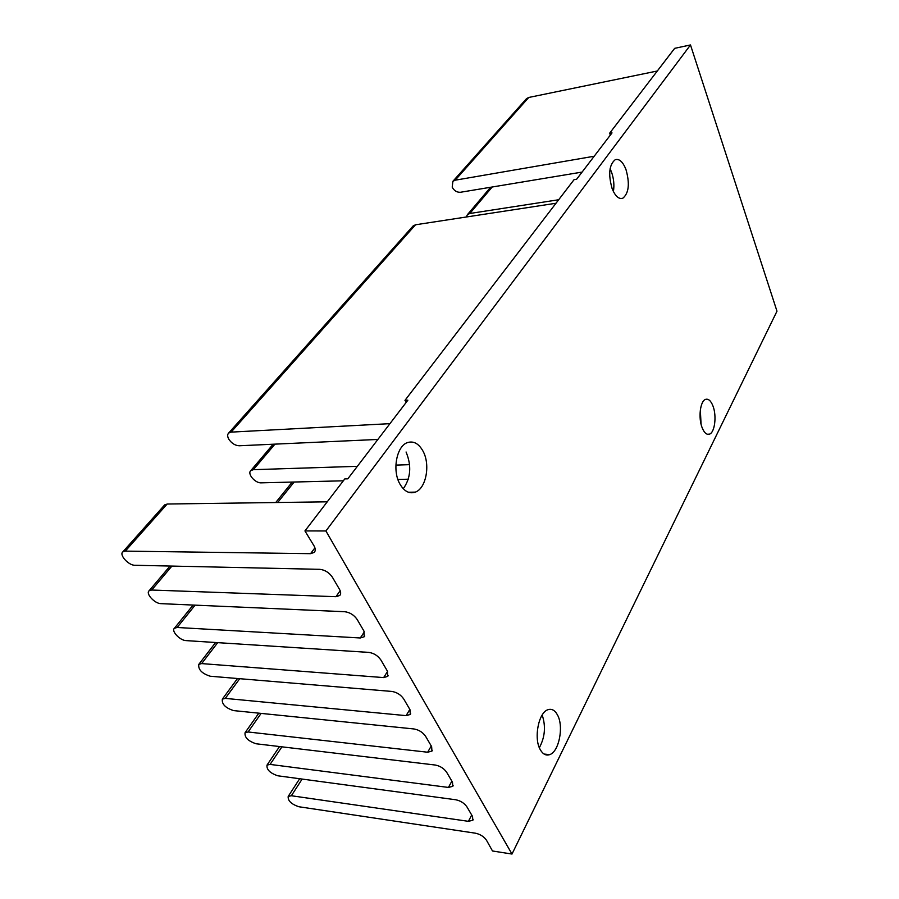 <?xml version="1.0" encoding="UTF-8"?>
<svg xmlns="http://www.w3.org/2000/svg" width="899" height="899" viewBox="0 0 899 899"><rect width="100%" height="100%" fill="white"/><g stroke="black" fill="none" stroke-linecap="round" stroke-linejoin="round"><path stroke-width="1.35" d="M625.962 169.484C622.895 161.82 619.321 158.55 615.231 159.685C609.129 164.742 608.095 174.406 612.152 188.678C615.264 196.218 618.815 199.409 622.793 198.252C628.873 193.218 629.929 183.632 625.962 169.484M613.399 191.543C614.444 185.082 613.792 178.519 611.444 171.866L610.084 168.765M712.986 406.045C710.907 400.752 708.423 398.527 705.558 399.381C700.231 400.92 698.141 417.799 702.119 427.643C704.22 432.846 706.67 435.015 709.48 434.15C714.817 432.509 716.851 415.877 712.986 406.045M557.537 715.065C554.964 710.255 551.761 708.468 547.941 709.716C538.67 712.345 533.545 738.113 540.198 749.53C542.805 754.171 545.951 755.879 549.66 754.643C559.032 751.811 563.954 726.504 557.537 715.065M423.114 451.332C418.822 443.544 413.562 440.645 407.326 442.645C396.616 446.151 392.065 470.278 399.763 483.786C404.112 491.348 409.303 494.124 415.327 492.124C426.104 488.449 430.497 464.839 423.114 451.332M466.952 806.909C464.311 803.133 460.558 800.751 455.692 799.75L277.825 775.792C270.082 773.174 266.475 769.623 267.003 765.116L270.093 764.408L448.421 787.434L452.781 786.322L452.467 782.175L446.679 772.308C443.96 768.398 440.128 765.97 435.217 765.027L256.08 743.765C248.135 741.102 244.461 737.427 245.067 732.719L248.079 731.977L427.666 752.227L431.947 751.081L431.632 746.608L425.62 736.348C422.8 732.303 418.9 729.831 413.933 728.954L233.56 710.592C225.402 707.906 221.671 704.086 222.345 699.141L225.278 698.388L406.09 715.638L410.281 714.458L409.966 709.637L403.718 698.961C400.797 694.758 396.83 692.252 391.807 691.432L210.231 676.228C201.848 673.497 198.038 669.53 198.814 664.35L201.646 663.586L383.648 677.588L387.727 676.374L387.435 671.171L380.929 660.057C377.895 655.697 373.849 653.135 368.781 652.393L186.048 640.605C179.969 640.504 171.001 631.008 174.417 628.255L177.137 627.48L360.285 637.975L364.241 636.739L363.971 631.109L357.184 619.535C354.049 614.995 349.925 612.399 344.8 611.725L160.943 603.645C154.752 603.69 145.447 593.632 149.099 590.789L151.695 590.025L335.945 596.7L339.777 595.464C341.036 593.992 340.957 591.958 339.507 589.362L332.439 577.293C329.18 572.573 324.977 569.921 319.808 569.337L134.895 565.269C128.568 565.471 118.915 554.807 122.815 551.885L125.287 551.121L310.56 553.672L314.234 552.424C315.65 550.851 315.56 548.648 313.998 545.817L304.941 530.927L344.8 478.909L347.801 478.83L407.876 400.179L404.966 400.37L574.034 179.71L576.596 179.283L612.017 132.895L609.544 133.344L674.666 48.344L690.488 44.95L325.91 530.961L511.992 854.05L492.495 850.982L486.483 840.228C483.92 836.587 480.235 834.25 475.414 833.193L298.839 806.74C291.287 804.156 287.736 800.717 288.197 796.424L291.366 795.739L468.413 821.326L472.84 820.259L472.526 816.416L466.952 806.909M409.618 464.659L395.886 465.098M357.341 466.334L253.383 469.671L250.799 470.627C247.011 473.751 255.181 483.314 261.204 482.842L343.339 480.808M555.987 203.253L415.518 224.784L413.169 225.896L228.649 433.06C227.323 434.453 227.346 436.442 228.717 439.027L228.863 439.285C231.684 443.376 235.133 445.533 239.201 445.769L377.883 439.442M228.649 433.06L231.11 432.127L389.941 423.654M397.909 479.47L408.303 479.212M327.247 501.822L167.169 504.024L164.348 505.249M558.672 199.747L469.817 213.49L467.401 214.681L466.289 216.996M657.315 70.999L528.758 97.463L526.544 98.62L452.871 181.328L452.208 187.194C454.164 190.779 456.917 192.465 460.49 192.262L582.091 172.08M452.871 181.328L455.175 180.193L594.205 156.235M406.258 402.291L404.966 400.37M403.269 488.753C410.809 478.01 411.742 465.761 406.067 451.995M690.488 44.95L776.983 311.189L511.992 854.05M539.355 747.698C544.996 737.202 545.94 726.302 542.187 715.008M701.063 424.171L700.332 410.011M610.432 134.985L609.544 133.344M304.941 530.927L325.91 530.961M302.143 779.062L291.366 795.739M471.717 815.033L468.413 821.326M281.926 746.833L270.093 764.408M451.871 781.152L448.421 787.434M274.948 444.14L253.383 469.671M415.518 224.784L231.11 432.127M171.923 566.078L151.695 590.025M340.17 590.71L335.945 596.7M167.169 504.024L125.287 551.121M492.202 187.003L469.817 213.49M528.758 97.463L455.175 180.193M314.92 547.851L310.56 553.672M261.126 713.401L248.079 731.977M431.262 745.979L427.666 752.227M239.718 678.7L225.278 698.388M409.843 709.423L406.09 715.638M217.704 642.65L201.646 663.586M387.57 671.407L383.648 677.588M294.13 482.033L277.667 502.507M195.105 605.139L177.137 627.48M364.365 631.862L360.285 637.975M299.659 778.725L288.197 796.424M473.177 819.618L472.84 820.259M279.533 746.541L267.003 765.116M453.152 785.659L452.781 786.322M273.139 444.218L250.799 470.627M170.046 566.044L149.099 590.789M340.294 594.722L339.777 595.464M164.697 504.867L122.815 551.885M490.607 187.262L467.401 214.681M408.449 492.247L415.327 492.124M544.064 754.047L549.66 754.643M707.333 434.239L709.48 434.15M620.793 198.555L622.793 198.252M314.785 551.694L314.234 552.424M258.811 713.165L245.067 732.719M432.34 750.395L431.947 751.081M237.505 678.52L222.345 699.141M410.697 713.75L410.281 714.458M215.603 642.515L198.814 664.35M388.188 675.655L387.727 676.374M292.209 482.078L275.723 502.53M193.105 605.061L174.417 628.255M364.736 636.009L364.241 636.739"/></g></svg>

